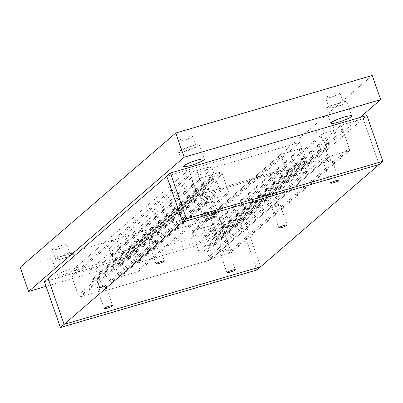 <?xml version="1.0" encoding="UTF-8"?>
<svg xmlns="http://www.w3.org/2000/svg" width="403" height="403" viewBox="0 0 403 403"><rect width="100%" height="100%" fill="white"/><g stroke="black" fill="none" stroke-linecap="round" stroke-linejoin="round"><path stroke-width="0.3" stroke-dasharray="2.02 1.51" d="M56.093 259.26A7.622 1.073 160.8 0 0 55.79 259.749A7.622 1.073 160.8 0 0 62.112 258.666A7.622 1.073 160.8 0 0 69.89 255.22A7.622 1.073 160.8 0 0 70.193 254.731A7.622 1.073 160.8 0 0 63.87 255.814A7.622 1.073 160.8 0 0 56.093 259.26M52.627 249.321A7.622 1.073 160.8 0 0 52.33 249.805A7.622 1.073 160.8 0 0 58.652 248.722A7.622 1.073 160.8 0 0 66.43 245.276A7.622 1.073 160.8 0 0 66.727 244.792A7.622 1.073 160.8 0 0 60.405 245.87A7.622 1.073 160.8 0 0 52.627 249.321M77.925 268.574A11.017 1.552 -19.2 0 1 66.686 273.556A11.017 1.552 -19.2 0 1 57.553 275.118A11.017 1.552 -19.2 0 1 57.987 274.418A11.017 1.552 -19.2 0 1 69.225 269.436A11.017 1.552 -19.2 0 1 78.358 267.874A11.017 1.552 -19.2 0 1 77.925 268.574M53.02 260.162A11.017 1.552 160.8 0 0 52.592 260.862A11.017 1.552 160.8 0 0 61.724 259.3A11.017 1.552 160.8 0 0 72.963 254.318A11.017 1.552 160.8 0 0 73.391 253.618A11.017 1.552 160.8 0 0 64.258 255.18A11.017 1.552 160.8 0 0 53.02 260.162M329.412 107.405A7.622 1.073 160.8 0 0 329.115 107.888A7.622 1.073 160.8 0 0 335.437 106.805A7.622 1.073 160.8 0 0 343.215 103.359A7.622 1.073 160.8 0 0 343.512 102.876A7.622 1.073 160.8 0 0 337.19 103.954A7.622 1.073 160.8 0 0 329.412 107.405M325.951 97.461A7.622 1.073 160.8 0 0 325.654 97.944A7.622 1.073 160.8 0 0 331.976 96.866A7.622 1.073 160.8 0 0 339.754 93.415A7.622 1.073 160.8 0 0 340.051 92.932A7.622 1.073 160.8 0 0 333.729 94.01A7.622 1.073 160.8 0 0 325.951 97.461M326.344 108.301A11.017 1.552 160.8 0 0 325.911 109.001A11.017 1.552 160.8 0 0 335.049 107.44A11.017 1.552 160.8 0 0 346.288 102.458A11.017 1.552 160.8 0 0 346.716 101.758A11.017 1.552 160.8 0 0 337.583 103.319A11.017 1.552 160.8 0 0 326.344 108.301M203.439 216.099A7.622 1.073 160.8 0 0 203.142 216.582A7.622 1.073 160.8 0 0 209.464 215.504A7.622 1.073 160.8 0 0 217.242 212.054A7.622 1.073 160.8 0 0 217.539 211.57A7.622 1.073 160.8 0 0 211.217 212.648A7.622 1.073 160.8 0 0 203.439 216.099M199.979 206.155A7.622 1.073 160.8 0 0 199.676 206.638A7.622 1.073 160.8 0 0 205.998 205.56A7.622 1.073 160.8 0 0 213.776 202.11A7.622 1.073 160.8 0 0 214.079 201.626A7.622 1.073 160.8 0 0 207.757 202.704A7.622 1.073 160.8 0 0 199.979 206.155M225.277 225.408A11.017 1.552 -19.2 0 1 214.038 230.39A11.017 1.552 -19.2 0 1 204.9 231.952A11.017 1.552 -19.2 0 1 205.334 231.251A11.017 1.552 -19.2 0 1 216.572 226.269A11.017 1.552 -19.2 0 1 225.705 224.708A11.017 1.552 -19.2 0 1 225.277 225.408M200.372 216.995A11.017 1.552 160.8 0 0 199.938 217.696A11.017 1.552 160.8 0 0 209.071 216.139A11.017 1.552 160.8 0 0 220.31 211.157A11.017 1.552 160.8 0 0 220.743 210.452A11.017 1.552 160.8 0 0 211.605 212.013A11.017 1.552 160.8 0 0 200.372 216.995M182.065 150.566A7.622 1.073 160.8 0 0 181.768 151.054A7.622 1.073 160.8 0 0 188.09 149.971A7.622 1.073 160.8 0 0 195.868 146.526A7.622 1.073 160.8 0 0 196.165 146.037A7.622 1.073 160.8 0 0 189.843 147.12A7.622 1.073 160.8 0 0 182.065 150.566M178.605 140.627A7.622 1.073 160.8 0 0 178.302 141.11A7.622 1.073 160.8 0 0 184.624 140.027A7.622 1.073 160.8 0 0 192.402 136.582A7.622 1.073 160.8 0 0 192.705 136.098A7.622 1.073 160.8 0 0 186.382 137.176A7.622 1.073 160.8 0 0 178.605 140.627M178.997 151.468A11.017 1.552 160.8 0 0 178.564 152.168A11.017 1.552 160.8 0 0 187.697 150.606A11.017 1.552 160.8 0 0 198.936 145.624A11.017 1.552 160.8 0 0 199.369 144.924A11.017 1.552 160.8 0 0 190.236 146.485A11.017 1.552 160.8 0 0 178.997 151.468M221.514 171.819L199.903 178.151L197.833 172.217L299.998 142.289L302.064 148.223L280.78 154.46L285.803 168.887L226.536 186.246L221.514 171.819L132.587 248.545L137.614 262.973L226.536 186.246M137.614 262.973L196.881 245.613L191.858 231.181L213.142 224.95L211.071 219.015L108.911 248.943L110.976 254.877L199.903 178.151M110.976 254.877L132.587 248.545M108.911 248.943L197.833 172.217M213.142 224.95L302.064 148.223M299.998 142.289L211.071 219.015M191.858 231.181L280.78 154.46M196.881 245.613L285.803 168.887M20.15 267.28L216.613 209.726L372.231 75.457M216.613 209.726L225.04 233.926L359.95 117.52M225.04 233.926L46.068 286.357M97.168 287.757A4.448 0.625 160.8 0 0 96.992 288.044A4.448 0.625 160.8 0 0 100.685 287.41A4.448 0.625 160.8 0 0 105.223 285.4A4.448 0.625 160.8 0 0 105.395 285.117A4.448 0.625 160.8 0 0 101.707 285.747A4.448 0.625 160.8 0 0 97.168 287.757M323.7 162.273A4.448 0.625 160.8 0 0 323.528 162.56A4.448 0.625 160.8 0 0 327.216 161.925A4.448 0.625 160.8 0 0 331.76 159.915A4.448 0.625 160.8 0 0 331.931 159.633A4.448 0.625 160.8 0 0 328.244 160.263A4.448 0.625 160.8 0 0 323.7 162.273M219.957 251.789A4.448 0.625 160.8 0 0 219.786 252.071A4.448 0.625 160.8 0 0 223.474 251.442A4.448 0.625 160.8 0 0 228.012 249.427A4.448 0.625 160.8 0 0 228.189 249.145A4.448 0.625 160.8 0 0 224.496 249.774A4.448 0.625 160.8 0 0 219.957 251.789M149.039 243.004A4.448 0.625 160.8 0 0 148.863 243.286A4.448 0.625 160.8 0 0 152.556 242.656A4.448 0.625 160.8 0 0 157.094 240.641A4.448 0.625 160.8 0 0 157.271 240.359A4.448 0.625 160.8 0 0 153.578 240.989A4.448 0.625 160.8 0 0 149.039 243.004M271.829 207.031A4.448 0.625 160.8 0 0 271.657 207.313A4.448 0.625 160.8 0 0 275.345 206.684A4.448 0.625 160.8 0 0 279.884 204.674A4.448 0.625 160.8 0 0 280.06 204.386A4.448 0.625 160.8 0 0 276.367 205.021A4.448 0.625 160.8 0 0 271.829 207.031M200.911 198.246A4.448 0.625 160.8 0 0 200.739 198.528A4.448 0.625 160.8 0 0 204.427 197.898A4.448 0.625 160.8 0 0 208.966 195.888A4.448 0.625 160.8 0 0 209.142 195.601A4.448 0.625 160.8 0 0 205.449 196.236A4.448 0.625 160.8 0 0 200.911 198.246M188.831 169.764L197.616 194.987L220.37 188.322L220.723 189.324L328.45 157.769L328.102 156.762L349.89 150.379L341.104 125.152L363.194 118.684L379.142 164.495L363.194 118.684L166.726 176.237L188.831 169.764L70.263 272.06L79.048 297.288L197.616 194.987M79.048 297.288L101.808 290.623L220.37 188.322M101.808 290.623L102.155 291.626L220.723 189.324M102.155 291.626L209.887 260.071L328.45 157.769M209.887 260.071L209.535 259.064L328.102 156.762M209.535 259.064L231.327 252.681L349.89 150.379M231.327 252.681L222.542 227.453L341.104 125.152M222.542 227.453L244.626 220.985L366.896 115.485M70.263 272.06L244.626 220.985L260.58 266.796L244.626 220.985L240.923 224.179L44.456 281.732M190.594 174.872L191.868 172.061L209.384 166.928L212.205 168.545L213.963 173.597L212.431 176.982L210.467 177.557L211.323 180.025L213.288 179.451L216.678 181.395L218.436 186.448L217.162 189.264L199.646 194.392L196.825 192.78L190.594 174.872L72.026 277.173L73.301 274.357L191.868 172.061M73.301 274.357L90.821 269.229L209.384 166.928M90.821 269.229L93.637 270.846L212.205 168.545M93.637 270.846L95.4 275.894L213.963 173.597M95.4 275.894L93.864 279.284L212.431 176.982M93.864 279.284L91.899 279.858L210.467 177.557M91.899 279.858L92.761 282.327L211.323 180.025M92.761 282.327L94.725 281.752L213.288 179.451M94.725 281.752L98.115 283.697L216.678 181.395M98.115 283.697L99.873 288.75L218.436 186.448M99.873 288.75L98.599 291.56L217.162 189.264M98.599 291.56L81.079 296.694L199.646 194.392M81.079 296.694L78.263 295.077L196.825 192.78M78.263 295.077L72.026 277.173M340.067 128.643L342.882 130.26L349.119 148.163L347.844 150.979L330.324 156.112L327.508 154.495L325.75 149.442L327.281 146.057L329.246 145.483L328.385 143.01L326.42 143.589L323.035 141.644L321.272 136.592L322.546 133.776L340.067 128.643L221.504 230.944L203.983 236.077L322.546 133.776M203.983 236.077L202.709 238.893L204.467 243.946L207.857 245.89L209.822 245.311L210.683 247.785L208.719 248.359L207.182 251.744L208.945 256.797L211.761 258.414L229.282 253.28L230.556 250.465L224.32 232.561L342.882 130.26M224.32 232.561L221.504 230.944M230.556 250.465L349.119 148.163M229.282 253.28L347.844 150.979M211.761 258.414L330.324 156.112M208.945 256.797L327.508 154.495M207.182 251.744L325.75 149.442M208.719 248.359L327.281 146.057M210.683 247.785L329.246 145.483M209.822 245.311L328.385 143.01M207.857 245.89L326.42 143.589M204.467 243.946L323.035 141.644M202.709 238.893L321.272 136.592M219.464 172.419L222.285 174.036L228.521 191.939L227.242 194.755L209.726 199.888L206.91 198.271L205.147 193.218L206.684 189.833L208.648 189.259L207.787 186.785L205.822 187.365L202.432 185.42L200.674 180.368L201.948 177.552L219.464 172.419L130.542 249.145L113.026 254.278L201.948 177.552M113.026 254.278L111.752 257.094L113.51 262.146L116.9 264.086L118.865 263.512L119.721 265.98L117.757 266.559L116.225 269.945L117.983 274.997L120.804 276.614L138.32 271.481L139.594 268.665L133.363 250.762L222.285 174.036M133.363 250.762L130.542 249.145M139.594 268.665L228.521 191.939M138.32 271.481L227.242 194.755M120.804 276.614L209.726 199.888M117.983 274.997L206.91 198.271M116.225 269.945L205.147 193.218M117.757 266.559L206.684 189.833M119.721 265.98L208.648 189.259M118.865 263.512L207.787 186.785M116.9 264.086L205.822 187.365M113.51 262.146L202.432 185.42M111.752 257.094L200.674 180.368M281.551 156.671L282.825 153.86L300.346 148.727L303.162 150.344L304.92 155.397L303.388 158.782L301.424 159.356L302.285 161.825L304.25 161.25L307.64 163.195L309.398 168.247L308.124 171.063L290.603 176.192L287.787 174.58L281.551 156.671L192.629 233.397L193.903 230.581L282.825 153.86M193.903 230.581L211.419 225.453L300.346 148.727M211.419 225.453L214.24 227.07L303.162 150.344M214.24 227.07L215.998 232.118L304.92 155.397M215.998 232.118L214.467 235.508L303.388 158.782M214.467 235.508L212.502 236.082L301.424 159.356M212.502 236.082L213.358 238.551L302.285 161.825M213.358 238.551L215.323 237.977L304.25 161.25M215.323 237.977L218.713 239.921L307.64 163.195M218.713 239.921L220.471 244.974L309.398 168.247M220.471 244.974L219.197 247.79L308.124 171.063M219.197 247.79L201.681 252.918L290.603 176.192M201.681 252.918L198.86 251.301L287.787 174.58M198.86 251.301L192.629 233.397M256.877 269.99L240.923 224.179M55.79 259.749L52.33 249.805M57.553 275.118L52.592 260.862M329.115 107.888L325.654 97.944M330.878 123.258L325.911 109.001M203.142 216.582L199.676 206.638M204.9 231.952L199.938 217.696M181.768 151.054L178.302 141.11M183.526 166.424L178.564 152.168M199.369 144.924L204.331 159.18M192.705 136.098L196.165 146.037M220.743 210.452L225.705 224.708M214.079 201.626L217.539 211.57M346.716 101.758L351.683 116.014M340.051 92.932L343.512 102.876M73.391 253.618L78.358 267.874M66.727 244.792L70.193 254.731M104.16 308.627L96.992 288.044M330.697 183.143L323.528 162.56M226.949 272.655L219.786 252.071M156.032 263.869L148.863 243.286M278.826 227.897L271.657 207.313M207.903 219.111L200.739 198.528M209.142 195.601L216.31 216.184M280.06 204.386L287.228 224.97M157.271 240.359L164.434 260.942M228.189 249.145L235.357 269.728M331.931 159.633L339.099 180.217M105.395 285.117L112.563 305.701"/><path stroke-width="0.6" d="M351.25 116.714A11.017 1.552 -19.2 0 1 340.011 121.696A11.017 1.552 -19.2 0 1 330.878 123.258A11.017 1.552 -19.2 0 1 331.306 122.557A11.017 1.552 -19.2 0 1 342.545 117.575A11.017 1.552 -19.2 0 1 351.683 116.014A11.017 1.552 -19.2 0 1 351.25 116.714M203.903 159.88A11.017 1.552 -19.2 0 1 192.664 164.862A11.017 1.552 -19.2 0 1 183.526 166.424A11.017 1.552 -19.2 0 1 183.959 165.724A11.017 1.552 -19.2 0 1 195.198 160.742A11.017 1.552 -19.2 0 1 204.331 159.18A11.017 1.552 -19.2 0 1 203.903 159.88M175.768 133.01L372.231 75.457L380.659 99.657L184.191 157.21L175.768 133.01L20.15 267.28L28.578 291.48L184.191 157.21M359.95 117.52L380.659 99.657M46.068 286.357L28.578 291.48M112.392 305.983A4.448 0.625 -19.2 0 1 107.853 307.993A4.448 0.625 -19.2 0 1 104.16 308.627A4.448 0.625 -19.2 0 1 104.337 308.34A4.448 0.625 -19.2 0 1 108.875 306.33A4.448 0.625 -19.2 0 1 112.563 305.701A4.448 0.625 -19.2 0 1 112.392 305.983M338.923 180.499A4.448 0.625 -19.2 0 1 334.384 182.509A4.448 0.625 -19.2 0 1 330.697 183.143A4.448 0.625 -19.2 0 1 330.868 182.856A4.448 0.625 -19.2 0 1 335.412 180.846A4.448 0.625 -19.2 0 1 339.099 180.217A4.448 0.625 -19.2 0 1 338.923 180.499M235.181 270.01A4.448 0.625 -19.2 0 1 230.642 272.025A4.448 0.625 -19.2 0 1 226.949 272.655A4.448 0.625 -19.2 0 1 227.126 272.373A4.448 0.625 -19.2 0 1 231.665 270.358A4.448 0.625 -19.2 0 1 235.357 269.728A4.448 0.625 -19.2 0 1 235.181 270.01M164.263 261.225A4.448 0.625 -19.2 0 1 159.724 263.24A4.448 0.625 -19.2 0 1 156.032 263.869A4.448 0.625 -19.2 0 1 156.208 263.587A4.448 0.625 -19.2 0 1 160.747 261.572A4.448 0.625 -19.2 0 1 164.434 260.942A4.448 0.625 -19.2 0 1 164.263 261.225M287.052 225.257A4.448 0.625 -19.2 0 1 282.513 227.267A4.448 0.625 -19.2 0 1 278.826 227.897A4.448 0.625 -19.2 0 1 278.997 227.614A4.448 0.625 -19.2 0 1 283.536 225.604A4.448 0.625 -19.2 0 1 287.228 224.97A4.448 0.625 -19.2 0 1 287.052 225.257M216.134 216.471A4.448 0.625 -19.2 0 1 211.595 218.481A4.448 0.625 -19.2 0 1 207.903 219.111A4.448 0.625 -19.2 0 1 208.079 218.829A4.448 0.625 -19.2 0 1 212.618 216.814A4.448 0.625 -19.2 0 1 216.31 216.184A4.448 0.625 -19.2 0 1 216.134 216.471M60.41 327.543L64.117 324.35L48.164 278.538L44.456 281.732L60.41 327.543L256.877 269.99L260.58 266.796L64.117 324.35L260.58 266.796L379.142 164.495L182.68 222.048L166.726 176.237L182.68 222.048L379.142 164.495L382.85 161.296L186.388 218.849L64.117 324.35L48.164 278.538L170.434 173.038L366.896 115.485L382.85 161.296M186.388 218.849L170.434 173.038"/></g></svg>
